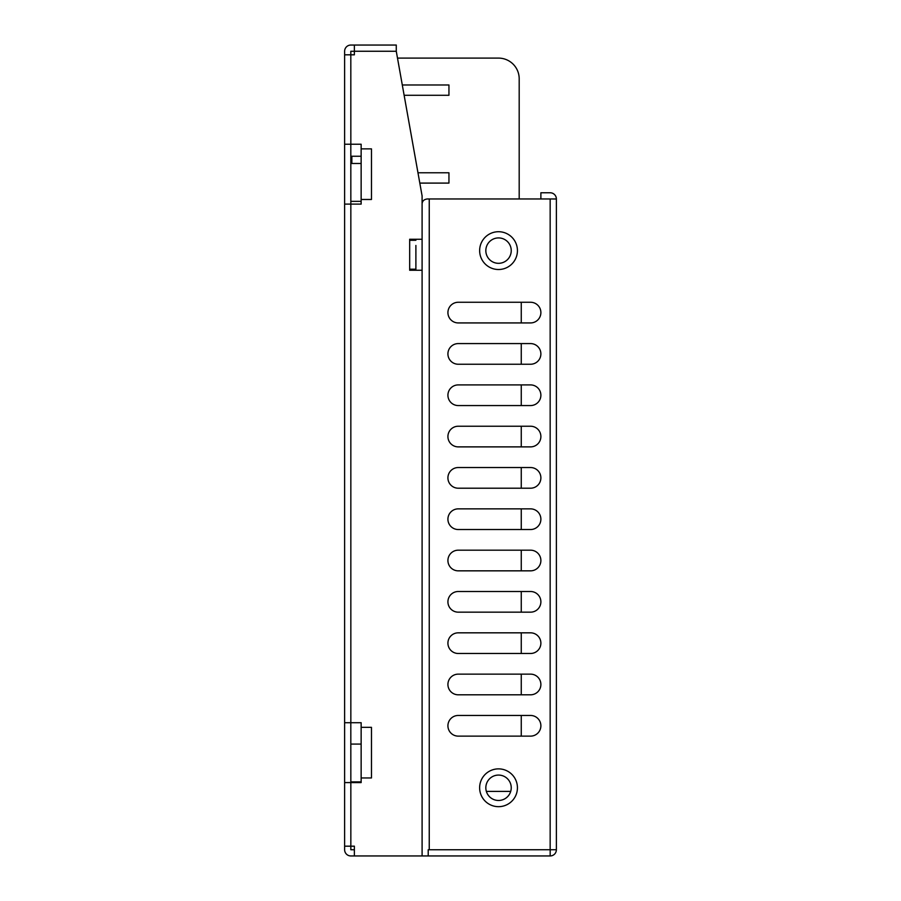 <?xml version="1.0" encoding="UTF-8"?>
<svg xmlns="http://www.w3.org/2000/svg" width="901" height="901" viewBox="0 0 901 901"><rect width="100%" height="100%" fill="white"/><g stroke="black" fill="none" stroke-linecap="round" stroke-linejoin="round"><path stroke-width="1.35" d="M371.471 727.344L371.471 777.957L371.471 727.344L361.143 727.344L361.143 782.586L350.838 782.586L350.816 722.715L344.621 722.715L344.621 204.11L350.838 204.11L350.816 144.239L344.621 144.239L344.621 51.267A6.217 6.217 0 0 1 350.838 45.05L396.271 45.05L396.271 51.244L422.096 195.889L422.096 855.95L550.162 855.95A6.217 6.217 0 0 0 556.379 849.733L556.379 198.986L556.379 849.733L428.212 849.756L428.212 855.95M371.471 148.868L371.471 199.481L371.471 148.868L361.143 148.868L361.143 204.11L350.838 204.11L350.838 722.715L361.143 722.715L361.143 727.344M510.709 791.393L486.36 791.393A12.704 12.704 0 0 0 510.709 791.393M521.262 302.263L521.262 322.93M521.262 343.585L521.262 364.241M521.262 384.907L521.262 405.563M521.262 426.229L521.262 446.885M521.262 467.54L521.262 488.207M521.262 508.862L521.262 529.529M521.262 550.184L521.262 570.84M521.262 591.507L521.262 612.162M521.262 632.829L521.262 653.484M521.262 674.139L521.262 694.806M521.262 715.462L521.262 736.128M556.379 233.404L556.379 818.412L556.379 233.404M550.162 855.95L550.184 849.733L428.212 849.756M422.096 203.975L422.096 204.133C422.175 201.16 423.898 199.436 427.254 198.963L429.248 198.963L429.248 849.733M550.162 849.733L550.162 198.963L429.248 198.963M422.096 270.244L409.673 270.244L409.696 269.208L415.89 269.208L415.89 245.455M550.162 198.963L556.379 198.986A6.217 6.217 0 0 0 550.162 192.769L540.882 192.769L540.882 198.963M530.554 384.907A10.328 10.328 90 0 1 540.882 395.235A10.328 10.328 90 0 1 530.554 405.563A10.328 10.328 0 0 0 540.882 395.235A10.328 10.328 0 0 0 530.554 384.907L458.249 384.907A10.328 10.328 0 0 0 447.921 395.235A10.328 10.328 0 0 0 458.249 405.563L530.554 405.563M530.554 426.229A10.328 10.328 90 0 1 540.882 436.557A10.328 10.328 90 0 1 530.554 446.885A10.328 10.328 0 0 0 540.882 436.557A10.328 10.328 0 0 0 530.554 426.229L458.249 426.229A10.328 10.328 0 0 0 447.921 436.557A10.328 10.328 0 0 0 458.249 446.885L530.554 446.885M530.554 508.862A10.328 10.328 90 0 1 540.882 519.19A10.328 10.328 90 0 1 530.554 529.529A10.328 10.328 0 0 0 540.882 519.19A10.328 10.328 0 0 0 530.554 508.862L458.249 508.862A10.328 10.328 0 0 0 447.921 519.19A10.328 10.328 0 0 0 458.249 529.529L530.554 529.529M530.554 550.184A10.328 10.328 90 0 1 540.882 560.512A10.328 10.328 90 0 1 530.554 570.84A10.328 10.328 0 0 0 540.882 560.512A10.328 10.328 0 0 0 530.554 550.184L458.249 550.184A10.328 10.328 0 0 0 447.921 560.512A10.328 10.328 0 0 0 458.249 570.84L530.554 570.84M530.554 632.829A10.328 10.328 90 0 1 540.882 643.156A10.328 10.328 90 0 1 530.554 653.484A10.328 10.328 0 0 0 540.882 643.156A10.328 10.328 0 0 0 530.554 632.829L458.249 632.829A10.328 10.328 0 0 0 447.921 643.156A10.328 10.328 0 0 0 458.249 653.484L530.554 653.484M530.554 674.139A10.328 10.328 90 0 1 540.882 684.478A10.328 10.328 90 0 1 530.554 694.806A10.328 10.328 0 0 0 540.882 684.478A10.328 10.328 0 0 0 530.554 674.139L458.249 674.139A10.328 10.328 0 0 0 447.921 684.478A10.328 10.328 0 0 0 458.249 694.806L530.554 694.806M530.554 715.462A10.328 10.328 90 0 1 540.882 725.789A10.328 10.328 90 0 1 530.554 736.128A10.328 10.328 0 0 0 540.882 725.789A10.328 10.328 0 0 0 530.554 715.462L458.249 715.462A10.328 10.328 0 0 0 447.921 725.789A10.328 10.328 0 0 0 458.249 736.128L530.554 736.128M530.554 322.93A10.328 10.328 0 0 0 540.882 312.591A10.328 10.328 0 0 0 530.554 302.263L458.249 302.263A10.328 10.328 0 0 0 447.921 312.591A10.328 10.328 0 0 0 458.249 322.93L530.554 322.93M530.554 364.241A10.328 10.328 0 0 0 540.882 353.913A10.328 10.328 0 0 0 530.554 343.585L458.249 343.585A10.328 10.328 0 0 0 447.921 353.913A10.328 10.328 0 0 0 458.249 364.241L530.554 364.241M530.554 488.207A10.328 10.328 0 0 0 540.882 477.879A10.328 10.328 0 0 0 530.554 467.54L458.249 467.54A10.328 10.328 0 0 0 447.921 477.879A10.328 10.328 0 0 0 458.249 488.207L530.554 488.207M530.554 612.162A10.328 10.328 0 0 0 540.882 601.834A10.328 10.328 0 0 0 530.554 591.507L458.249 591.507A10.328 10.328 0 0 0 447.921 601.834A10.328 10.328 0 0 0 458.249 612.162L530.554 612.162M485.83 787.767A12.704 12.704 0 0 0 498.535 800.471A12.704 12.704 0 0 0 511.239 787.767A12.704 12.704 0 0 0 498.535 775.074A12.704 12.704 0 0 0 485.83 787.767M485.83 250.613A12.704 12.704 0 0 0 498.535 263.317A12.704 12.704 0 0 0 511.239 250.613A12.704 12.704 0 0 0 498.535 237.92A12.704 12.704 0 0 0 485.83 250.613M344.621 846.185L344.621 782.586L350.838 782.586L350.838 846.185L354.375 846.185L354.375 855.95L350.838 855.95A6.217 6.217 0 0 1 344.621 849.733L344.621 846.185L350.838 846.185L350.816 849.733L354.375 849.756M361.143 148.868L361.143 144.239L350.838 144.239L350.816 51.267L396.271 51.267L354.375 51.244L354.375 54.815L344.621 54.815M344.621 782.586L344.621 722.715M344.621 204.11L344.621 144.239M422.096 239.249L409.673 239.249L409.673 240.285L415.89 240.285M371.471 199.481L361.143 199.481M371.471 777.957L361.143 777.957M354.375 855.95L422.096 855.95M409.673 270.244L409.673 240.285M354.375 51.244L354.375 45.05M415.89 264.049L415.89 269.208M397.487 58.103L498.535 58.103A20.678 20.678 0 0 1 519.19 78.77L519.19 198.963M361.143 156.245L351.852 156.245L351.852 163.475L361.143 163.475M350.816 163.475L351.852 163.475M350.816 156.245L351.852 156.245M417.963 172.778L448.946 172.778L448.946 183.094L419.81 183.094M404.132 95.292L448.946 95.292L448.946 84.976L402.285 84.976M517.433 250.613A18.898 18.898 0 0 1 489.085 266.978A18.898 18.898 0 0 1 489.085 234.249A18.898 18.898 0 0 1 517.433 250.613M517.433 787.767A18.898 18.898 0 0 1 489.085 804.142A18.898 18.898 0 0 1 489.085 771.402A18.898 18.898 0 0 1 517.433 787.767M361.143 201.34L350.816 201.34M361.143 744.08L350.816 744.08M361.143 781.877L350.816 781.877"/></g></svg>
